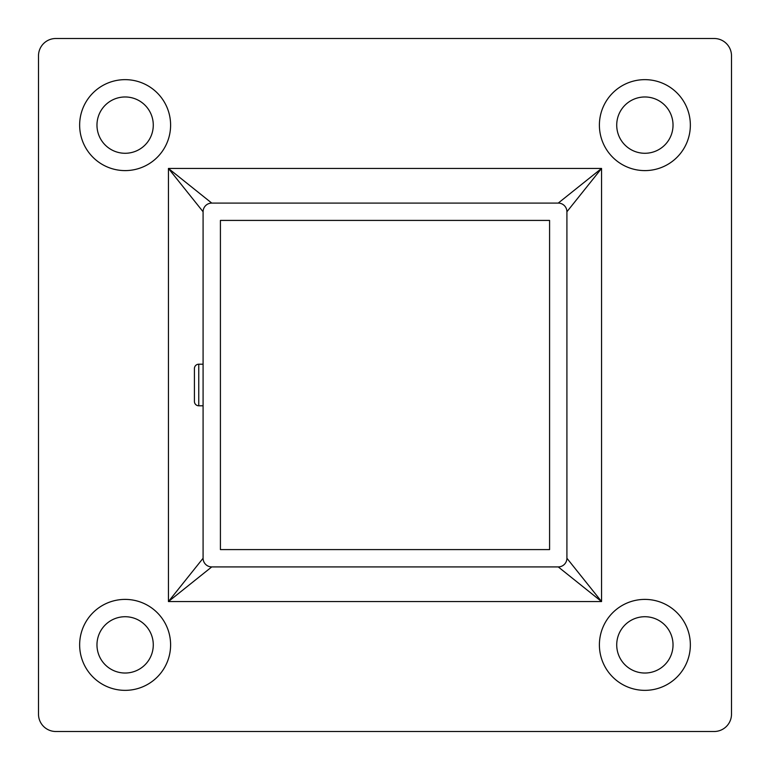 <?xml version="1.0" encoding="UTF-8"?>
<svg xmlns="http://www.w3.org/2000/svg" width="770" height="770" viewBox="0 0 770 770"><rect width="100%" height="100%" fill="white"/><g stroke="black" fill="none" stroke-linecap="round" stroke-linejoin="round"><path stroke-width="1.16" d="M125.125 170.603A45.478 45.478 0 0 1 79.647 125.125A45.478 45.478 0 0 1 125.125 79.647A45.478 45.478 0 0 1 170.603 125.125A45.478 45.478 0 0 1 125.125 170.603M125.125 96.972A28.153 28.153 0 0 0 96.972 125.125A28.153 28.153 0 0 0 125.125 153.278A28.153 28.153 0 0 0 153.278 125.125A28.153 28.153 0 0 0 125.125 96.972M125.125 690.353A45.478 45.478 0 0 1 79.647 644.875A45.478 45.478 0 0 1 125.125 599.397A45.478 45.478 0 0 1 170.603 644.875A45.478 45.478 0 0 1 125.125 690.353M125.125 616.722A28.153 28.153 0 0 0 96.972 644.875A28.153 28.153 0 0 0 125.125 673.028A28.153 28.153 0 0 0 153.278 644.875A28.153 28.153 0 0 0 125.125 616.722M644.875 690.353A45.478 45.478 0 0 1 599.397 644.875A45.478 45.478 0 0 1 644.875 599.397A45.478 45.478 0 0 1 690.353 644.875A45.478 45.478 0 0 1 644.875 690.353M644.875 616.722A28.153 28.153 0 0 0 616.722 644.875A28.153 28.153 0 0 0 644.875 673.028A28.153 28.153 0 0 0 673.028 644.875A28.153 28.153 0 0 0 644.875 616.722M644.875 170.603A45.478 45.478 0 0 1 599.397 125.125A45.478 45.478 0 0 1 644.875 79.647A45.478 45.478 0 0 1 690.353 125.125A45.478 45.478 0 0 1 644.875 170.603M644.875 96.972A28.153 28.153 0 0 0 616.722 125.125A28.153 28.153 0 0 0 644.875 153.278A28.153 28.153 0 0 0 673.028 125.125A28.153 28.153 0 0 0 644.875 96.972M731.5 714.175L731.5 55.825A17.325 17.325 0 0 0 714.175 38.5L55.825 38.5A17.325 17.325 0 0 0 38.5 55.825L38.5 714.175A17.325 17.325 0 0 0 55.825 731.5L714.175 731.5A17.325 17.325 0 0 0 731.5 714.175M566.913 558.25L566.913 211.75A8.662 8.662 0 0 0 558.25 203.088L211.75 203.088A8.662 8.662 0 0 0 203.088 211.75L203.088 558.25A8.662 8.662 0 0 0 211.75 566.913L558.25 566.913A8.662 8.662 0 0 0 566.913 558.25L601.562 601.562L558.25 566.913M549.587 549.587L549.587 220.412L220.412 220.412L220.412 549.587L549.587 549.587M558.25 203.088L601.562 168.438L566.913 211.75M203.088 211.75L168.438 168.438L211.75 203.088M211.75 566.913L168.438 601.562L203.088 558.25M203.088 364.21L198.756 364.21A4.331 4.331 0 0 0 194.425 368.541L194.425 373.527M198.756 364.21L198.756 405.79A4.331 4.331 0 0 1 194.425 401.459L194.425 368.541M198.756 405.79L203.088 405.79M194.425 385.934L194.425 401.459M601.562 601.562L168.438 601.562L168.438 168.438L601.562 168.438L601.562 601.562"/></g></svg>
